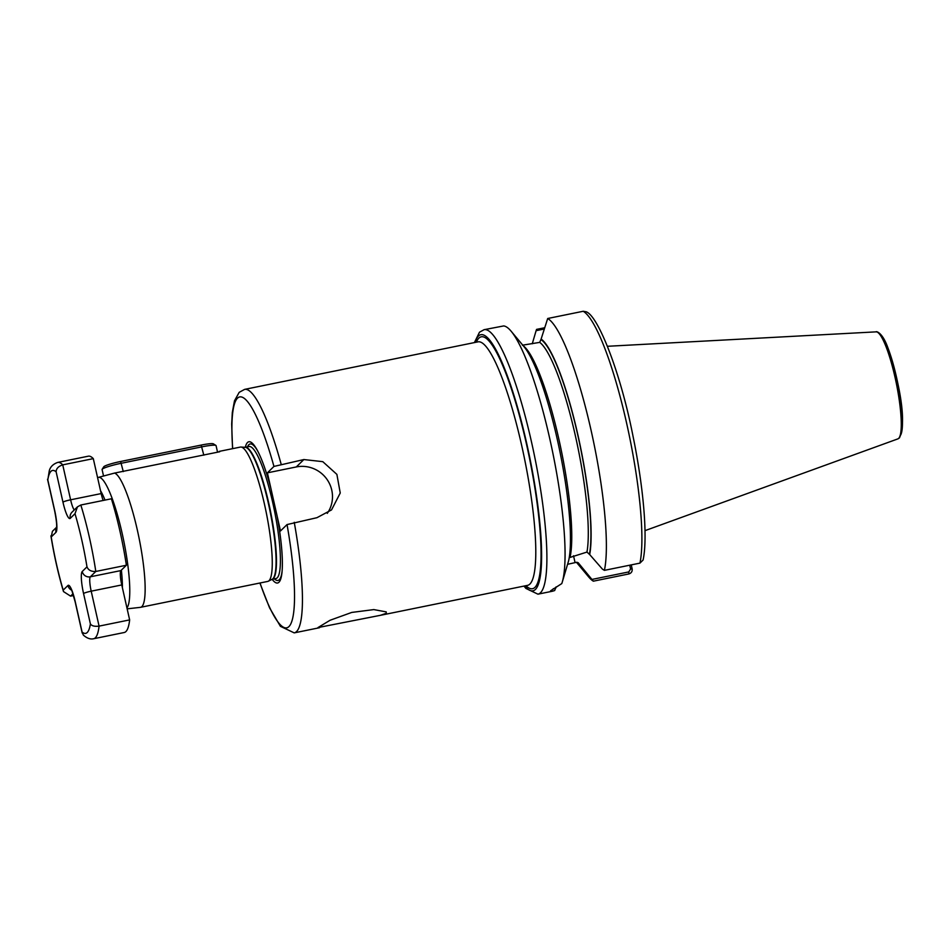 <?xml version="1.0" encoding="UTF-8"?>
<svg xmlns="http://www.w3.org/2000/svg" width="950" height="950" viewBox="0 0 950 950"><rect width="100%" height="100%" fill="white"/><g stroke="black" fill="none" stroke-linecap="round" stroke-linejoin="round"><path stroke-width="1.43" d="M386.306 613.284L386.234 611.895L373.825 609.591L351.749 612.429L330.054 620.267L317.977 627.57L380.416 615.315L386.306 613.284M219.189 451.392L240.374 447.082A68.554 12.291 78.5 0 1 240.979 447.046A68.554 12.291 78.5 0 1 265.632 509.568A68.554 12.291 78.5 0 1 269.016 580.699A68.554 12.291 78.5 0 1 268.304 581.234A68.554 12.291 78.5 0 1 267.722 581.424L140.6 607.311A68.554 12.291 78.5 0 1 140.41 607.347L127.146 608.843M126.944 607.941A67.189 12.053 78.5 0 0 122.586 535.349A67.189 12.053 78.5 0 0 98.337 477.411L114.558 473.076A68.554 12.291 78.5 0 1 138.89 537.273A68.554 12.291 78.5 0 1 141.894 606.587A68.554 12.291 78.5 0 1 140.6 607.311M556.071 586.898L554.681 590.532C550.857 591.803 549.575 591.838 550.834 590.639L561.783 583.585A134.959 24.201 -101.5 0 0 562.234 582.184A134.959 24.201 -101.5 0 0 552.912 453.399A134.959 24.201 -101.5 0 0 511.136 331.229A134.959 24.201 -101.5 0 0 503.714 325.933L484.096 329.686L479.489 332.203L474.406 342.594M484.096 329.686A134.959 24.201 -101.5 0 1 533.152 449.481A134.959 24.201 -101.5 0 1 540.503 592.741A134.959 24.201 -101.5 0 1 537.949 594.178L551.499 591.411L550.834 590.639M260.051 582.991A117.824 21.137 -101.5 0 0 290.961 623.544A117.824 21.137 -101.5 0 0 287.043 524.566L316.956 517.691L331.538 509.901L340.242 493.014L336.882 474.383L322.786 461.664L303.858 459.551L273.944 466.426L267.389 472.839L296.293 466.949A29.996 29.308 -134.4 0 1 327.382 479.94A29.996 29.308 -134.4 0 1 327.287 513.356M268.304 581.234L272.163 579.274A67.414 12.089 78.5 0 0 272.876 578.752A67.414 12.089 78.5 0 0 269.551 508.82A67.414 12.089 78.5 0 0 245.302 447.331A72.069 12.932 78.5 0 1 247.475 442.534A72.069 12.932 78.5 0 1 257.118 449.968A72.069 12.932 78.5 0 1 270.869 488.288L267.389 472.839M287.043 524.566L280.488 530.979L270.869 488.288M277.008 515.518A72.069 12.932 78.5 0 1 282.007 572.221A72.069 12.932 78.5 0 1 278.956 582.243A72.069 12.932 78.5 0 1 272.151 579.298M631.251 564.894L632.142 568.848C632.451 571.437 631.358 573.135 628.876 573.942L593.358 581.174L578.146 562.673L576.508 562.305L567.601 564.3M576.46 562.317L588.561 576.816A134.959 24.201 -101.5 0 0 593.358 581.174M544.041 329.044L536.121 330.659L536.56 329.389L544.409 327.798M536.121 330.659L532.261 343.781M576.484 562.305A116.411 20.876 -101.5 0 0 579.227 564.799M562.234 582.184L568.599 560.868A116.411 20.876 -101.5 0 0 559.384 449.065A116.411 20.876 -101.5 0 0 523.949 346.584L511.136 331.229M586.233 311.814L583.217 311.267L547.699 318.499L541.12 339.043A116.411 20.876 -101.5 0 1 577.826 434.661A116.411 20.876 -101.5 0 1 589.689 554.562L602.478 569.181L604.414 570.356A134.959 24.201 -101.5 0 0 590.995 429.934A134.959 24.201 -101.5 0 0 547.699 318.499M604.414 570.356L639.932 563.124L643.079 560.025C647.924 538.199 643.613 487.754 633.044 436.347C620.564 372.4 598.013 315.602 586.174 311.778M522.381 345.206L539.707 342.38L541.12 339.043M569.228 557.686L586.969 552.069L589.689 554.562M114.558 473.076L219.747 451.749M592.028 579.417L628.781 571.924L630.586 568.991L629.731 565.202M553.221 588.774L555.869 587.967M630.586 568.991L632.142 568.848M86.984 566.853C88.338 570.178 91.283 571.71 95.808 571.461L90.345 576.804A12.849 2.304 -101.5 0 0 91.2 591.173L99.073 626.121C94.561 626.668 91.675 625.919 90.393 623.901L83.552 593.524A19.713 3.539 78.5 0 1 82.234 571.508L86.984 566.853A83.113 14.903 -101.5 0 0 81.7 539.588A83.113 14.903 -101.5 0 0 75.002 513.701L77.437 506.861L80.833 505.008L111.399 498.786A89.977 16.138 78.5 0 1 119.914 531.003A89.977 16.138 78.5 0 1 126.374 565.238L120.899 570.582A12.849 2.304 -101.5 0 0 121.766 584.939L129.639 619.899A89.977 16.138 78.5 0 1 124.224 632.51L93.658 638.732A89.977 16.138 78.5 0 0 99.073 626.121L129.639 619.899M72.96 593.809L70.585 596.125L73.506 595.531M80.833 505.008A89.977 16.138 78.5 0 1 89.347 537.225A89.977 16.138 78.5 0 1 95.808 571.461L126.374 565.238M75.002 513.701L70.252 518.356A19.713 3.539 78.5 0 1 62.961 502.17L56.121 471.794C56.216 468.588 58.425 466.284 62.736 464.859L93.302 458.636L101.175 493.584A12.849 2.304 -101.5 0 0 103.17 500.46M62.961 502.17A6.852 0.772 -12.7 0 1 70.609 499.807L62.736 464.859A89.977 16.138 78.5 0 0 57.76 462.412L88.314 456.19A89.977 16.138 78.5 0 1 93.302 458.636M93.658 638.732C90.404 639.516 86.961 638.293 83.351 635.099L82.08 632.035A83.113 14.903 -101.5 0 0 90.393 623.901M56.121 471.794A83.113 14.903 -101.5 0 0 47.809 479.928L49.257 470.879C50.267 466.878 53.105 464.051 57.76 462.412M70.585 596.125L63.484 591.577L63.199 590.128L67.949 585.485A19.713 3.539 78.5 0 1 75.24 601.659L82.08 632.035M56.62 527.226L52.416 531.323L51.217 536.976A83.113 14.903 -101.5 0 0 63.199 590.128M217.467 451.844L216.066 445.621A17.136 1.936 167.3 0 0 215.899 445.431A17.136 1.936 167.3 0 0 201.946 446.844L121.398 463.244A17.136 1.936 167.3 0 0 102.149 469.312A17.136 1.936 167.3 0 0 102.089 469.561L103.514 475.867M102.149 469.312L103.764 466.794A14.998 1.698 -12.7 0 1 120.614 461.486L201.151 445.087A14.998 1.698 -12.7 0 1 213.37 443.852L215.899 445.431M249.078 446.536A67.355 12.077 78.5 0 1 273.553 506.326A67.355 12.077 78.5 0 1 277.222 577.814A67.355 12.077 78.5 0 1 275.951 578.526L272.092 579.31A67.355 12.077 78.5 0 0 273.291 578.609A67.355 12.077 78.5 0 0 269.669 507.336A67.355 12.077 78.5 0 0 245.219 447.319L249.078 446.536M247.511 446.856A69.647 12.492 78.5 0 1 248.852 444.707A69.647 12.492 78.5 0 1 257.652 450.965M282.114 571.092A69.647 12.492 78.5 0 1 279.276 579.726A69.647 12.492 78.5 0 1 274.384 578.847M476.318 342.202A128.535 23.049 78.5 0 1 478.824 338.188A128.535 23.049 78.5 0 1 526.383 443.709A128.535 23.049 78.5 0 1 534.969 587.349A128.535 23.049 78.5 0 1 525.908 585.699M380.416 615.315L527.571 585.354A124.248 22.289 -101.5 0 0 529.91 584.036A124.248 22.289 -101.5 0 0 523.141 452.152A124.248 22.289 -101.5 0 0 477.969 341.858L244.625 389.381A124.248 22.289 78.5 0 1 281.141 464.182M524.578 585.972A130.673 23.441 -101.5 0 0 535.444 589.428A130.673 23.441 -101.5 0 0 526.704 443.389A130.673 23.441 -101.5 0 0 478.349 336.11A130.673 23.441 -101.5 0 0 474.988 342.475M876.114 331.859C875.663 331.218 882.17 331.431 887.977 348.044C891.682 357.77 894.936 369.419 897.738 382.981C903.509 409.593 904.068 427.904 899.424 437.902L897.904 438.876A54.625 9.797 -101.5 0 0 898.688 438.366A54.625 9.797 -101.5 0 0 895.862 381.093A54.625 9.797 -101.5 0 0 876.114 331.859L607.454 346.287M273.944 466.426A117.824 21.137 -101.5 0 0 237.476 398.192A117.824 21.137 -101.5 0 0 232.703 448.649M294.251 522.31A124.248 22.289 78.5 0 1 296.554 631.56A124.248 22.289 78.5 0 1 294.203 632.878L319.509 627.724M576.994 562.269A115.674 20.746 -101.5 0 0 579.061 564.062M639.932 563.124A134.959 24.201 -101.5 0 0 626.513 422.702A134.959 24.201 -101.5 0 0 583.217 311.267M589.523 553.826A115.674 20.746 -101.5 0 0 577.719 434.767A115.674 20.746 -101.5 0 0 541.286 339.779M586.969 552.069A113.537 20.366 -101.5 0 0 575.32 435.504A113.537 20.366 -101.5 0 0 539.707 342.38M570.119 557.08A113.537 20.366 -101.5 0 0 559.301 441.109A113.537 20.366 -101.5 0 0 523.331 345.848M900.018 435.919A52.511 9.417 -101.5 0 0 897.75 383.183A52.511 9.417 -101.5 0 0 879.225 333.747M122.431 587.919A60.788 10.901 -101.5 0 0 121.374 570.119M105.011 500.092A60.788 10.901 -101.5 0 0 100.498 490.604M575.059 562.59L573.527 555.774M628.781 571.924L628.876 573.942M303.858 459.551L296.293 466.949M83.552 593.524A6.852 0.772 167.3 0 1 91.2 591.173L121.766 584.939M82.234 571.508A6.852 6.697 -134.4 0 0 90.345 576.804L120.899 570.582M101.175 493.584L70.609 499.807A12.849 2.304 -101.5 0 0 74.254 509.972M47.809 479.928L54.649 510.304A19.713 3.539 78.5 0 1 55.967 532.332L51.217 536.976M70.252 518.356A6.852 6.697 -134.4 0 1 72.069 512.109L77.437 506.861M82.199 633.044L75.157 601.825A6.852 0.772 -12.7 0 1 75.24 601.659M71.511 590.128A6.852 6.697 -134.4 0 1 67.949 585.485M54.649 510.304A6.852 0.772 167.3 0 0 54.566 510.471C56.359 519.472 57 525.326 56.513 528.058L56.905 527.191M55.967 532.332A6.852 6.697 -134.4 0 1 56.572 527.701M203.822 455.181L201.151 445.087M123.286 471.592L120.614 461.486M537.949 594.178L525.896 588.418L523.984 586.091M897.904 438.876L645.002 530.646M244.625 389.381L239.186 392.338L234.484 400.841L232.311 412.502L231.681 424.009L232.548 448.673M259.896 583.027L269.539 607.786L280.428 626.335L294.203 632.878M245.302 447.331L240.979 447.046M98.337 477.411L97.589 477.672M75.157 601.825L71.606 589.677M47.536 479.251L54.566 510.471M63.484 591.577C58.271 573.978 54.079 555.406 50.92 535.859"/></g></svg>
